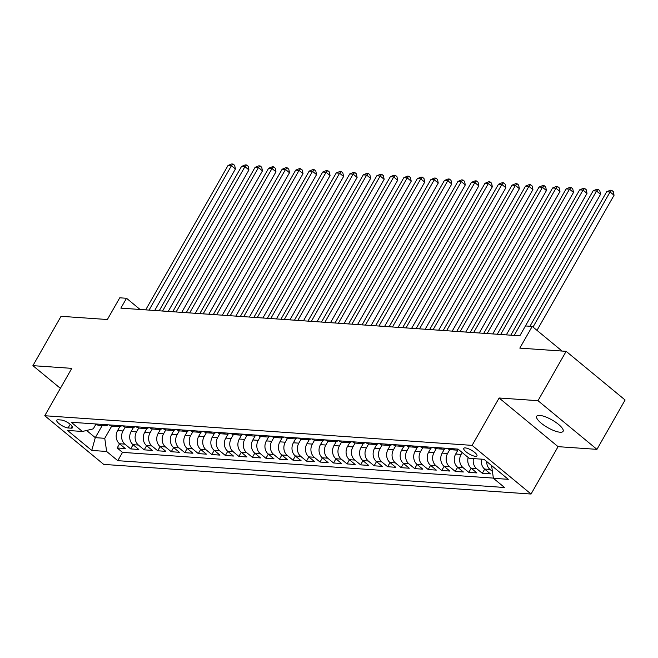 <?xml version="1.0" encoding="UTF-8"?>
<svg xmlns="http://www.w3.org/2000/svg" width="658" height="658" viewBox="0 0 658 658"><rect width="100%" height="100%" fill="white"/><g stroke="black" fill="none" stroke-linecap="round" stroke-linejoin="round"><path stroke-width="0.99" d="M539.692 415.387A15.192 4.392 -150.3 0 0 536.698 416.275A15.192 4.392 -150.3 0 0 544.273 425.471A15.192 4.392 -150.3 0 0 560.09 432.224A15.192 4.392 -150.3 0 0 563.092 431.327A15.192 4.392 -150.3 0 0 555.508 422.132A15.192 4.392 -150.3 0 0 539.692 415.387M465.255 447.909A7.6 2.196 -150.3 0 0 463.758 448.353A7.6 2.196 -150.3 0 0 467.542 452.951A7.6 2.196 -150.3 0 0 475.454 456.323A7.6 2.196 -150.3 0 0 476.951 455.879A7.6 2.196 -150.3 0 0 473.16 451.281A7.6 2.196 -150.3 0 0 465.255 447.909M596.954 449.356L625.1 400.006L566.143 351.339L537.989 400.689L499.109 397.991L472.09 445.367L531.047 494.035L558.074 446.659L596.954 449.356L537.989 400.689M472.09 445.367L44.752 415.733L103.717 464.4L531.047 494.035M44.752 415.733L71.78 368.357L32.9 365.659L60.38 388.343M32.9 365.659L61.046 316.309L107.369 319.517L119.756 297.803L126.517 298.271L120.883 308.141L519.82 335.81L525.446 325.94L532.207 326.409L519.828 348.123L566.143 351.339M119.937 426.483L117.601 430.579A9.5 7.797 94 0 0 119.476 443.739L125.291 448.542L117.173 447.975L119.55 443.805M125.234 427.067L123.013 430.957A9.5 7.797 94 0 0 124.88 444.117L130.695 448.912L133.081 444.742M130.695 448.912L138.813 449.48L132.998 444.676A9.5 7.797 94 0 1 131.123 431.516L133.467 427.42M146.989 428.358L144.653 432.454A9.5 7.797 94 0 0 146.52 445.614L152.335 450.417L144.225 449.85L146.602 445.68M160.511 429.296L158.175 433.392A9.5 7.797 94 0 0 160.042 446.552L165.857 451.355L157.747 450.788L160.124 446.618M174.033 430.233L171.697 434.329A9.5 7.797 94 0 0 173.564 447.489L179.379 452.293L171.269 451.725L173.646 447.555M187.555 431.171L185.219 435.275A9.5 7.797 94 0 0 187.086 448.427L192.909 453.23L184.791 452.663L187.168 448.493M201.077 432.109L198.741 436.213A9.5 7.797 94 0 0 200.616 449.365L206.431 454.168L198.313 453.609L200.69 449.43M214.607 433.046L212.263 437.151A9.5 7.797 94 0 0 214.138 450.302L219.953 455.106L211.835 454.546L214.22 450.368M228.129 433.984L225.793 438.088A9.5 7.797 94 0 0 227.66 451.24L233.475 456.043L225.365 455.484L227.742 451.306M241.651 434.922L239.315 439.026A9.5 7.797 94 0 0 241.182 452.178L246.997 456.981L238.887 456.422L241.264 452.243M255.172 435.859L252.836 439.963A9.5 7.797 94 0 0 254.704 453.115L260.519 457.919L252.409 457.359L254.786 453.189M268.694 436.797L266.358 440.901A9.5 7.797 94 0 0 268.225 454.053L274.041 458.856L265.931 458.297L268.308 454.127M282.216 437.743L279.88 441.839A9.5 7.797 94 0 0 281.756 454.991L287.571 459.794L279.453 459.235L281.83 455.065M295.746 438.68L293.402 442.776A9.5 7.797 94 0 0 295.277 455.928L301.093 460.732L292.974 460.172L295.36 456.002M309.268 439.618L306.932 443.714A9.5 7.797 94 0 0 308.799 456.874L314.614 461.669L306.496 461.11L308.882 456.94M322.79 440.556L320.454 444.652A9.5 7.797 94 0 0 322.321 457.812L328.136 462.607L320.027 462.048L322.404 457.878M336.312 441.493L333.976 445.589A9.5 7.797 94 0 0 335.843 458.749L341.658 463.545L333.548 462.985L335.925 458.815M349.834 442.431L347.498 446.527A9.5 7.797 94 0 0 349.365 459.687L355.18 464.482L347.07 463.923L349.447 459.753M363.356 443.369L361.02 447.465A9.5 7.797 94 0 0 362.887 460.625L368.71 465.42L360.592 464.861L362.969 460.69M376.886 444.306L374.542 448.402A9.5 7.797 94 0 0 376.417 461.562L382.232 466.358L374.114 465.798L376.499 461.628M390.408 445.244L388.064 449.34A9.5 7.797 94 0 0 389.939 462.5L395.754 467.295L387.636 466.736L390.021 462.566M403.93 446.182L401.594 450.278A9.5 7.797 94 0 0 403.461 463.438L409.276 468.233L401.166 467.674L403.543 463.503M417.452 447.119L415.116 451.215A9.5 7.797 94 0 0 416.983 464.375L422.798 469.17L414.688 468.611L417.065 464.441M430.974 448.057L428.638 452.153A9.5 7.797 94 0 0 430.505 465.313L436.32 470.108L428.21 469.549L430.587 465.379M444.495 448.995L442.16 453.091A9.5 7.797 94 0 0 444.027 466.251L449.85 471.054L441.732 470.486L444.109 466.316M458.017 449.932L455.681 454.028A9.5 7.797 94 0 0 457.557 467.188L463.372 471.992L455.254 471.424L457.639 467.254M468.175 457.475A9.5 7.797 94 0 0 471.079 468.126L476.894 472.929L468.776 472.362L471.161 468.192M481.524 459.152A9.5 7.797 94 0 0 484.601 469.064L490.416 473.867L482.306 473.299L484.683 469.129M68.111 427.955L71.08 428.161A7.361 2.13 -150.3 0 0 72.536 427.725A7.361 2.13 -150.3 0 0 68.868 423.275A7.361 2.13 -150.3 0 0 61.202 420.001L58.233 419.796A7.361 2.13 -150.3 0 0 56.777 420.232A7.361 2.13 -150.3 0 0 60.446 424.681A7.361 2.13 -150.3 0 0 68.111 427.955L70.209 424.27M102.204 425.537L95.295 437.652L104.762 438.31L106.629 451.47L117.782 460.674L504.546 487.496L493.393 478.292L508.272 479.32L484.049 459.333L469.17 458.297L458.017 449.093L71.253 422.272L82.406 431.475L93.288 428.843L95.912 424.237M106.629 451.47L91.758 450.434L67.535 430.439L82.406 431.475M462.171 452.515L461.094 454.407L455.681 454.028M449.784 449.579L447.572 453.469L442.16 453.091M436.262 448.641L434.05 452.531L428.638 452.153M422.74 447.703L420.52 451.594L415.116 451.215M409.218 446.766L406.998 450.656L401.594 450.278M395.697 445.828L393.476 449.718L388.064 449.34M382.175 444.89L379.954 448.781L374.542 448.402M368.644 443.953L366.432 447.843L361.02 447.465M355.123 443.015L352.91 446.905L347.498 446.527M341.601 442.077L339.38 445.96L333.976 445.589M328.079 441.14L325.858 445.022L320.454 444.652M314.557 440.202L312.336 444.084L306.932 443.714M301.035 439.264L298.814 443.147L293.402 442.776M287.505 438.327L285.292 442.209L279.88 441.839M273.983 437.389L271.77 441.271L266.358 440.901M260.461 436.451L258.249 440.334L252.836 439.963M246.939 435.514L244.718 439.396L239.315 439.026M233.417 434.576L231.197 438.458L225.793 438.088M219.895 433.63L217.675 437.521L212.263 437.151M206.373 432.693L204.153 436.583L198.741 436.213M192.843 431.755L190.631 435.645L185.219 435.275M179.321 430.817L177.109 434.708L171.697 434.329M165.8 429.88L163.579 433.77L158.175 433.392M152.278 428.942L150.057 432.832L144.653 432.454M138.756 428.004L136.535 431.895L131.123 431.516M117.173 447.975L122.511 452.383L493.368 478.103M492.423 471.424L490.013 469.442A9.5 7.797 -86 0 1 486.714 461.529M482.306 473.299L476.482 468.496A9.5 7.797 -86 0 1 473.415 458.593M468.776 472.362L462.961 467.558A9.5 7.797 -86 0 1 461.094 454.407M455.254 471.424L449.439 466.621A9.5 7.797 -86 0 1 447.572 453.469M441.732 470.486L435.917 465.683A9.5 7.797 -86 0 1 434.05 452.531M428.21 469.549L422.395 464.745A9.5 7.797 -86 0 1 420.52 451.594M414.688 468.611L408.873 463.808A9.5 7.797 -86 0 1 406.998 450.656M401.166 467.674L395.343 462.87A9.5 7.797 -86 0 1 393.476 449.718M387.636 466.736L381.821 461.932A9.5 7.797 -86 0 1 379.954 448.781M374.114 465.798L368.299 460.995A9.5 7.797 -86 0 1 366.432 447.843M360.592 464.861L354.777 460.057A9.5 7.797 -86 0 1 352.91 446.905M347.07 463.923L341.255 459.12A9.5 7.797 -86 0 1 339.38 445.96M333.548 462.985L327.733 458.182A9.5 7.797 -86 0 1 325.858 445.022M320.027 462.048L314.211 457.244A9.5 7.797 -86 0 1 312.336 444.084M306.496 461.11L300.681 456.307A9.5 7.797 -86 0 1 298.814 443.147M292.974 460.172L287.159 455.369A9.5 7.797 -86 0 1 285.292 442.209M279.453 459.235L273.638 454.431A9.5 7.797 -86 0 1 271.77 441.271M265.931 458.297L260.116 453.494A9.5 7.797 -86 0 1 258.249 440.334M252.409 457.359L246.594 452.556A9.5 7.797 -86 0 1 244.718 439.396M238.887 456.422L233.072 451.618A9.5 7.797 -86 0 1 231.197 438.458M225.365 455.484L219.542 450.681A9.5 7.797 -86 0 1 217.675 437.521M211.835 454.546L206.02 449.743A9.5 7.797 -86 0 1 204.153 436.583M198.313 453.609L192.498 448.805A9.5 7.797 -86 0 1 190.631 435.645M184.791 452.663L178.976 447.868A9.5 7.797 -86 0 1 177.109 434.708M171.269 451.725L165.454 446.93A9.5 7.797 -86 0 1 163.579 433.77M157.747 450.788L151.932 445.992A9.5 7.797 -86 0 1 150.057 432.832M144.225 449.85L138.402 445.055A9.5 7.797 -86 0 1 136.535 431.895M100.921 424.328A9.5 7.797 94 0 0 104.507 425.701A9.5 7.797 94 0 0 108.257 424.829M95.509 423.949A9.5 7.797 94 0 0 99.103 425.323L104.507 425.701M111.704 426.129L104.762 438.31M562.064 351.051L532.207 326.409M140.088 309.474L126.517 298.271M86.585 430.464L95.295 437.652L91.758 450.434M122.511 452.383L117.782 460.674M109.031 424.887A9.5 7.797 94 0 0 112.625 426.261L118.029 426.639A9.5 7.797 -86 0 1 114.443 425.265M121.779 425.775A9.5 7.797 -86 0 1 118.029 426.639M122.552 425.825A9.5 7.797 94 0 0 126.147 427.198L131.559 427.577A9.5 7.797 -86 0 1 127.965 426.203M135.301 426.713A9.5 7.797 -86 0 1 131.559 427.577M136.083 426.762A9.5 7.797 94 0 0 139.669 428.136L145.081 428.514A9.5 7.797 -86 0 1 141.486 427.141M148.823 427.651A9.5 7.797 -86 0 1 145.081 428.514M149.605 427.7A9.5 7.797 94 0 0 153.191 429.074L158.603 429.452A9.5 7.797 -86 0 1 155.008 428.078M162.345 428.588A9.5 7.797 -86 0 1 158.603 429.452M163.126 428.638A9.5 7.797 94 0 0 166.713 430.011L172.125 430.39A9.5 7.797 -86 0 1 168.538 429.016M175.867 429.526A9.5 7.797 -86 0 1 172.125 430.39M176.648 429.575A9.5 7.797 94 0 0 180.243 430.949L185.646 431.327A9.5 7.797 -86 0 1 182.06 429.954M189.389 430.464A9.5 7.797 -86 0 1 185.646 431.327M190.17 430.513A9.5 7.797 94 0 0 193.765 431.887L199.168 432.265A9.5 7.797 -86 0 1 195.582 430.891M202.919 431.401A9.5 7.797 -86 0 1 199.168 432.265M203.692 431.451A9.5 7.797 94 0 0 207.286 432.824L212.699 433.203A9.5 7.797 -86 0 1 209.104 431.829M216.441 432.339A9.5 7.797 -86 0 1 212.699 433.203M217.222 432.388A9.5 7.797 94 0 0 220.808 433.762L226.22 434.14A9.5 7.797 -86 0 1 222.626 432.767M229.963 433.277A9.5 7.797 -86 0 1 226.22 434.14M230.744 433.326A9.5 7.797 94 0 0 234.33 434.699L239.742 435.078A9.5 7.797 -86 0 1 236.148 433.704M243.485 434.214A9.5 7.797 -86 0 1 239.742 435.078M244.266 434.264A9.5 7.797 94 0 0 247.852 435.637L253.264 436.015A9.5 7.797 -86 0 1 249.678 434.642M257.007 435.152A9.5 7.797 -86 0 1 253.264 436.015M257.788 435.201A9.5 7.797 94 0 0 261.374 436.575L266.786 436.953A9.5 7.797 -86 0 1 263.2 435.58M270.528 436.09A9.5 7.797 -86 0 1 266.786 436.953M271.31 436.139A9.5 7.797 94 0 0 274.904 437.512L280.308 437.891A9.5 7.797 -86 0 1 276.722 436.517M284.059 437.027A9.5 7.797 -86 0 1 280.308 437.891M284.832 437.077A9.5 7.797 94 0 0 288.426 438.45L293.83 438.828A9.5 7.797 -86 0 1 290.244 437.455M297.581 437.965A9.5 7.797 -86 0 1 293.83 438.828M298.362 438.022A9.5 7.797 94 0 0 301.948 439.396L307.36 439.766A9.5 7.797 -86 0 1 303.766 438.392M311.102 438.902A9.5 7.797 -86 0 1 307.36 439.766M311.884 438.96A9.5 7.797 94 0 0 315.47 440.334L320.882 440.704A9.5 7.797 -86 0 1 317.288 439.33M324.624 439.84A9.5 7.797 -86 0 1 320.882 440.704M325.406 439.898A9.5 7.797 94 0 0 328.992 441.271L334.404 441.641A9.5 7.797 -86 0 1 330.818 440.268M338.146 440.778A9.5 7.797 -86 0 1 334.404 441.641M338.928 440.835A9.5 7.797 94 0 0 342.514 442.209L347.926 442.579A9.5 7.797 -86 0 1 344.34 441.205M351.668 441.715A9.5 7.797 -86 0 1 347.926 442.579M352.449 441.773A9.5 7.797 94 0 0 356.044 443.147L361.448 443.517A9.5 7.797 -86 0 1 357.862 442.143M365.198 442.653A9.5 7.797 -86 0 1 361.448 443.517M365.971 442.711A9.5 7.797 94 0 0 369.566 444.084L374.97 444.454A9.5 7.797 -86 0 1 371.383 443.081M378.72 443.591A9.5 7.797 -86 0 1 374.97 444.454M379.501 443.648A9.5 7.797 94 0 0 383.088 445.022L388.5 445.392A9.5 7.797 -86 0 1 384.905 444.018M392.242 444.528A9.5 7.797 -86 0 1 388.5 445.392M393.023 444.586A9.5 7.797 94 0 0 396.609 445.96L402.022 446.33A9.5 7.797 -86 0 1 398.427 444.956M405.764 445.466A9.5 7.797 -86 0 1 402.022 446.33M406.545 445.524A9.5 7.797 94 0 0 410.131 446.897L415.543 447.267A9.5 7.797 -86 0 1 411.957 445.894M419.286 446.404A9.5 7.797 -86 0 1 415.543 447.267M420.067 446.461A9.5 7.797 94 0 0 423.653 447.835L429.065 448.205A9.5 7.797 -86 0 1 425.479 446.831M432.808 447.341A9.5 7.797 -86 0 1 429.065 448.205M433.589 447.399A9.5 7.797 94 0 0 437.183 448.772L442.587 449.143A9.5 7.797 -86 0 1 439.001 447.769M446.338 448.279A9.5 7.797 -86 0 1 442.587 449.143M447.111 448.337A9.5 7.797 94 0 0 450.705 449.71L456.109 450.08A9.5 7.797 -86 0 1 452.523 448.707M458.774 449.71A9.5 7.797 -86 0 1 456.109 450.08M493.393 478.292L491.584 465.551M499.109 397.991L558.074 446.659M154.696 310.486L235.408 168.999L231.419 165.709L149.062 310.099M228.038 165.471L231.715 163.965L233.064 164.056L231.419 165.709L228.038 165.471L145.681 309.86M233.064 164.056L234.659 165.372L235.408 168.999M168.218 311.423L248.93 169.937L244.941 166.647L162.584 311.037M241.56 166.408L245.237 164.903L246.586 164.993L244.941 166.647L241.56 166.408L159.203 310.798M246.586 164.993L248.181 166.309L248.93 169.937M181.748 312.361L262.452 170.874L258.462 167.584L176.105 311.974M255.082 167.346L258.759 165.841L260.107 165.931L258.462 167.584L255.082 167.346L172.725 311.736M260.107 165.931L261.703 167.247L262.452 170.874M195.27 313.298L275.973 171.812L271.993 168.522L189.636 312.912M268.612 168.292L272.28 166.778L273.638 166.869L271.993 168.522L268.612 168.292L186.247 312.673M273.638 166.869L275.225 168.185L275.973 171.812M208.792 314.236L289.495 172.75L285.514 169.46L203.157 313.85M282.134 169.229L285.802 167.716L287.159 167.806L285.514 169.46L282.134 169.229L199.777 313.611M287.159 167.806L288.755 169.122L289.495 172.75M222.314 315.174L303.017 173.687L299.036 170.397L216.679 314.787M295.656 170.167L299.332 168.654L300.681 168.744L299.036 170.397L295.656 170.167L213.299 314.549M300.681 168.744L302.277 170.06L303.017 173.687M235.835 316.12L316.539 174.625L312.558 171.335L230.201 315.725M309.178 171.105L312.854 169.591L314.203 169.682L312.558 171.335L309.178 171.105L226.821 315.486M314.203 169.682L315.799 170.998L316.539 174.625M249.357 317.057L330.069 175.563L326.08 172.273L243.723 316.663M322.7 172.042L326.376 170.529L327.725 170.628L326.08 172.273L322.7 172.042L240.343 316.432M327.725 170.628L329.321 171.935L330.069 175.563M262.887 317.995L343.591 176.5L339.602 173.21L257.245 317.6M336.222 172.98L339.898 171.467L341.247 171.565L339.602 173.21L336.222 172.98L253.865 317.37M341.247 171.565L342.843 172.873L343.591 176.5M276.409 318.933L357.113 177.438L353.132 174.148L270.767 318.538M349.752 173.918L353.42 172.404L354.777 172.503L353.132 174.148L349.752 173.918L267.387 318.308M354.777 172.503L356.365 173.811L357.113 177.438M289.931 319.87L370.635 178.376L366.654 175.086L284.297 319.475M363.274 174.855L366.942 173.342L368.299 173.441L366.654 175.086L363.274 174.855L280.917 319.245M368.299 173.441L369.886 174.757L370.635 178.376M303.453 320.808L384.157 179.313L380.176 176.023L297.819 320.413M376.795 175.793L380.464 174.28L381.821 174.378L380.176 176.023L376.795 175.793L294.439 320.183M381.821 174.378L383.417 175.694L384.157 179.313M316.975 321.746L397.679 180.251L393.698 176.961L311.341 321.351M390.317 176.731L393.994 175.217L395.343 175.316L393.698 176.961L390.317 176.731L307.96 321.12M395.343 175.316L396.939 176.632L397.679 180.251M330.497 322.683L411.209 181.189L407.22 177.899L324.863 322.288M403.839 177.668L407.516 176.155L408.865 176.254L407.22 177.899L403.839 177.668L321.482 322.058M408.865 176.254L410.46 177.57L411.209 181.189M344.027 323.621L424.731 182.126L420.742 178.836L338.385 323.226M417.361 178.606L421.038 177.092L422.387 177.191L420.742 178.836L417.361 178.606L335.004 322.996M422.387 177.191L423.982 178.507L424.731 182.126M357.549 324.559L438.253 183.064L434.272 179.774L351.907 324.164M430.891 179.544L434.56 178.03L435.917 178.129L434.272 179.774L430.891 179.544L348.526 323.933M435.917 178.129L437.504 179.445L438.253 183.064M371.071 325.496L451.775 184.001L447.794 180.711L365.437 325.101M444.413 180.481L448.082 178.968L449.439 179.066L447.794 180.711L444.413 180.481L362.056 324.871M449.439 179.066L451.026 180.382L451.775 184.001M384.593 326.434L465.296 184.939L461.316 181.649L378.959 326.039M457.935 181.419L461.603 179.905L462.961 180.004L461.316 181.649L457.935 181.419L375.578 325.809M462.961 180.004L464.556 181.32L465.296 184.939M398.115 327.371L478.818 185.877L474.837 182.587L392.481 326.977M471.457 182.356L475.134 180.843L476.482 180.942L474.837 182.587L471.457 182.356L389.1 326.746M476.482 180.942L478.078 182.258L478.818 185.877M411.637 328.309L492.349 186.814L488.359 183.533L406.002 327.914M484.979 183.294L488.655 181.781L490.004 181.879L488.359 183.533L484.979 183.294L402.622 327.684M490.004 181.879L491.6 183.195L492.349 186.814M425.167 329.247L505.87 187.752L501.881 184.47L419.524 328.852M498.501 184.232L502.177 182.727L503.526 182.817L501.881 184.47L498.501 184.232L416.144 328.622M503.526 182.817L505.122 184.133L505.87 187.752M438.689 330.184L519.392 188.69L515.411 185.408L433.046 329.79M512.031 185.169L515.699 183.664L517.056 183.755L515.411 185.408L512.031 185.169L429.666 329.559M517.056 183.755L518.644 185.071L519.392 188.69M452.21 331.122L532.914 189.627L528.933 186.346L446.576 330.735M525.553 186.107L529.221 184.602L530.578 184.692L528.933 186.346L525.553 186.107L443.196 330.497M530.578 184.692L532.166 186.008L532.914 189.627M465.732 332.06L546.436 190.565L542.455 187.283L460.098 331.673M539.075 187.045L542.743 185.54L544.1 185.63L542.455 187.283L539.075 187.045L456.718 331.435M544.1 185.63L545.696 186.946L546.436 190.565M479.254 332.997L559.958 191.503L555.977 188.221L473.62 332.611M552.597 187.982L556.273 186.477L557.622 186.568L555.977 188.221L552.597 187.982L470.24 332.372M557.622 186.568L559.218 187.884L559.958 191.503M492.776 333.935L573.488 192.449L569.499 189.159L487.142 333.548M566.119 188.92L569.795 187.415L571.144 187.505L569.499 189.159L566.119 188.92L483.762 333.31M571.144 187.505L572.74 188.821L573.488 192.449M506.306 334.873L587.01 193.386L583.021 190.096L500.664 334.486M579.64 189.858L583.317 188.352L584.666 188.443L583.021 190.096L579.64 189.858L497.284 334.248M584.666 188.443L586.262 189.759L587.01 193.386M525.454 325.94L600.532 194.324L596.551 191.034L514.186 335.424M593.162 190.795L596.839 189.29L598.188 189.381L596.551 191.034L593.162 190.795L510.805 335.185M598.188 189.381L599.783 190.697L600.532 194.324M536.994 330.357L614.054 195.262L610.073 191.972L533.013 327.067M606.692 191.733L610.361 190.228L611.718 190.318L610.073 191.972L606.692 191.733L529.961 326.253M611.718 190.318L613.305 191.634L614.054 195.262M123.013 430.957L117.601 430.579M124.88 444.117L119.476 443.739M490.013 469.442L484.601 469.064M476.482 468.496L471.079 468.126M462.961 467.558L457.557 467.188M449.439 466.621L444.027 466.251M435.917 465.683L430.505 465.313M422.395 464.745L416.983 464.375M408.873 463.808L403.461 463.438M395.343 462.87L389.939 462.5M381.821 461.932L376.417 461.562M368.299 460.995L362.887 460.625M354.777 460.057L349.365 459.687M341.255 459.12L335.843 458.749M327.733 458.182L322.321 457.812M314.211 457.244L308.799 456.874M300.681 456.307L295.277 455.928M287.159 455.369L281.756 454.991M273.638 454.431L268.225 454.053M260.116 453.494L254.704 453.115M246.594 452.556L241.182 452.178M233.072 451.618L227.66 451.24M219.542 450.681L214.138 450.302M206.02 449.743L200.616 449.365M192.498 448.805L187.086 448.427M178.976 447.868L173.564 447.489M165.454 446.93L160.042 446.552M151.932 445.992L146.52 445.614M138.402 445.055L132.998 444.676M72.166 426.261L71.08 428.161"/></g></svg>
